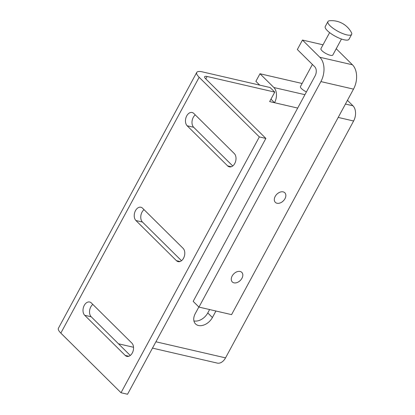<?xml version="1.0" encoding="UTF-8"?>
<svg xmlns="http://www.w3.org/2000/svg" width="415" height="415" viewBox="0 0 415 415"><rect width="100%" height="100%" fill="white"/><g stroke="black" fill="none" stroke-linecap="round" stroke-linejoin="round"><path stroke-width="0.62" d="M215.93 311.017L212.407 317.532A11.796 8.124 -45.3 0 1 195.543 323.933A11.796 8.124 -45.3 0 1 195.283 313.574L198.847 306.986M155.91 341.784L225.537 357.87L353.616 120.993A11.236 7.496 -77 0 0 352.952 105.784L345.436 104.051M270.954 99.169L274.533 102.723L269.641 101.592L274.766 92.114L207.101 76.479L205.793 78.897M118.467 343.791L133.531 347.272M193.924 320.935A11.796 8.124 134.7 0 0 207.775 312.946L209.606 309.559M265.87 138.423L127.54 394.25L121.019 392.74L60.834 333.11A15.729 4.466 -151.6 0 1 58.411 328.265L196.736 72.438A15.729 4.466 28.4 0 0 199.159 77.283L259.344 136.914L265.87 138.423L205.679 78.788A6.739 1.914 -151.6 0 1 204.642 76.713A6.739 1.914 -151.6 0 1 207.101 76.479M274.766 92.114L270.139 87.529L202.468 71.894A15.729 4.466 28.4 0 0 196.736 72.438M304.926 94.687L273.869 87.513A11.236 7.496 103 0 1 274.533 102.723L297.69 108.071M347.448 100.331L352.952 105.784M225.537 357.87A11.236 7.496 103 0 1 217.221 363.084L152.481 348.123M259.344 136.914L121.019 392.74M183.098 248.346L142.584 208.211A7.304 4.871 -77 0 0 140.898 207.256A7.304 4.871 -77 0 0 134.917 211.909A7.304 4.871 -77 0 0 135.923 220.531L176.437 260.667A7.304 4.871 -77 0 0 178.123 261.621A7.304 4.871 -77 0 0 184.104 256.968A7.304 4.871 -77 0 0 183.098 248.346M234.33 153.597L193.815 113.461A7.304 4.871 -77 0 0 192.129 112.501A7.304 4.871 -77 0 0 186.148 117.16A7.304 4.871 -77 0 0 187.155 125.776L227.669 165.917A7.304 4.871 -77 0 0 229.355 166.872A7.304 4.871 -77 0 0 235.336 162.213A7.304 4.871 -77 0 0 234.33 153.597M131.861 343.101L91.352 302.96A7.304 4.871 -77 0 0 89.666 302.006A7.304 4.871 -77 0 0 83.685 306.664A7.304 4.871 -77 0 0 84.691 315.281L125.206 355.416A7.304 4.871 -77 0 0 126.891 356.376A7.304 4.871 -77 0 0 132.873 351.718A7.304 4.871 -77 0 0 131.861 343.101M144.052 209.668A7.304 4.871 -77 0 0 142.449 222.035L181.49 260.719M195.289 114.914A7.304 4.871 -77 0 0 193.681 127.286L232.722 165.964M92.82 304.418A7.304 4.871 -77 0 0 91.217 316.785L130.258 355.468M273.869 87.513L259.982 73.751L255.884 81.33L259.707 85.117M259.982 73.751L302.11 83.482M329.619 32.609L320.951 48.643A6.739 1.914 28.4 0 0 323.726 52.15A6.739 1.914 28.4 0 0 330.35 55.288A6.739 1.914 28.4 0 0 332.809 55.055L341.478 39.02M351.401 32.531A13.482 3.828 -151.6 0 1 351.645 34.383A13.482 3.828 -151.6 0 1 346.733 34.85A13.482 3.828 -151.6 0 1 333.489 28.573A13.482 3.828 -151.6 0 1 327.928 21.559A13.482 3.828 -151.6 0 1 329.614 20.75A22.467 22.467 0 0 1 351.401 32.531M351.645 34.383L348.984 39.311A13.482 3.828 -151.6 0 1 344.071 39.778A13.482 3.828 -151.6 0 1 330.822 33.501A13.482 3.828 -151.6 0 1 325.267 26.487L327.928 21.559M312.402 64.444L300.455 86.543A6.739 1.914 28.4 0 0 306.42 91.917M336.228 48.726L352.444 64.792L319.83 57.254L302.468 40.053L297.348 49.53L314.71 66.732A6.739 4.498 103 0 1 315.11 75.857L193.177 301.363L198.961 307.095L320.894 81.589L353.507 89.126L231.575 314.632L198.961 307.095M302.468 40.053L323.026 44.804M319.83 57.254A17.975 11.994 103 0 1 320.894 81.589M352.444 64.792A17.975 11.994 103 0 1 353.507 89.126M237.152 282.527A6.739 4.643 134.7 0 0 242.194 277.775A6.739 4.643 134.7 0 0 241.795 272.365A6.739 4.643 134.7 0 0 233.754 273.884A6.739 4.643 134.7 0 0 232.307 281.941A6.739 4.643 134.7 0 0 237.152 282.527M280.187 202.935A6.739 4.643 134.7 0 0 285.224 198.183A6.739 4.643 134.7 0 0 284.825 192.773A6.739 4.643 134.7 0 0 276.784 194.293A6.739 4.643 134.7 0 0 275.337 202.349A6.739 4.643 134.7 0 0 280.187 202.935M353.616 120.993L338.199 117.429M212.407 317.532L207.775 312.946M60.834 333.11L199.159 77.283M142.449 222.035L135.923 220.531M176.437 260.667L180.058 261.502M193.681 127.286L187.155 125.776M227.669 165.917L231.29 166.752M91.217 316.785L84.691 315.281M125.206 355.416L128.826 356.257"/></g></svg>
